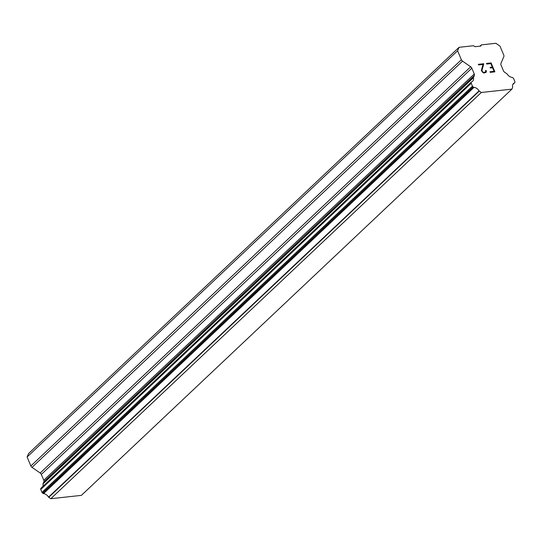 <?xml version="1.0" encoding="UTF-8"?>
<svg xmlns="http://www.w3.org/2000/svg" width="542" height="542" viewBox="0 0 542 542"><rect width="100%" height="100%" fill="white"/><g stroke="black" fill="none" stroke-linecap="round" stroke-linejoin="round"><path stroke-width="0.81" d="M492.326 67.154L490.822 63.583L486.743 64.031L486.492 63.434L491.106 62.933L494.853 71.849L490.239 72.357L489.988 71.761L494.074 71.314L492.576 67.743L490.347 67.987L490.097 67.391L492.326 67.154L490.103 67.398M494.067 71.32L489.995 71.768M491.106 62.933L486.492 63.441M494.839 71.849L491.093 62.94M486.113 70.44L486.337 70.975L485.578 70.507L486.099 70.446M486.337 70.975L486.323 71.89L486.323 70.982M486.113 72.364L483.986 73.034L483.037 72.689L481.337 70.589L482.915 64.444L478.572 64.918L478.322 64.329L483.789 63.732L481.906 70.589L482.915 72.12L483.782 72.438L485.754 71.808L485.571 70.501M485.754 71.808L483.776 72.445L482.908 72.127L481.899 70.602L483.776 63.739L478.329 64.335M461.364 59.735A2.378 1.673 -133.3 0 0 462.509 61.131L470.68 66.781A2.378 1.673 -133.3 0 1 471.825 68.184L474.27 74.003A2.378 1.673 -133.3 0 1 474.345 75.528L473.633 77.188A1.192 0.84 -133.3 0 0 473.464 77.682A5.711 4.024 -133.3 0 1 472.617 81.232A5.711 4.024 -133.3 0 1 471.689 81.822A1.192 0.84 -133.3 0 0 471.499 81.944A1.192 0.84 -133.3 0 0 471.357 82.147L471.208 82.486A1.192 0.84 -133.3 0 0 471.249 83.251L472.461 86.144A1.192 0.84 -133.3 0 0 473.044 86.849L473.484 87.154A1.192 0.84 -133.3 0 0 474.04 87.357A5.711 4.024 -133.3 0 1 479.053 90.873A1.145 0.806 -133.3 0 0 479.277 91.09L481.296 92.486L511.899 89.139L512.624 87.445A1.145 0.806 -133.3 0 0 512.657 87.201A5.711 4.024 -133.3 0 1 513.477 83.536A5.711 4.024 -133.3 0 1 514.399 82.946A1.192 0.84 -133.3 0 0 514.609 82.818A1.192 0.84 -133.3 0 0 514.737 82.641L514.9 82.269A1.192 0.84 -133.3 0 0 514.859 81.51L513.647 78.617A1.192 0.84 -133.3 0 0 513.071 77.912L512.664 77.635A1.192 0.84 -133.3 0 0 512.095 77.404A5.711 4.024 -133.3 0 1 507.143 73.997A1.192 0.84 -133.3 0 0 506.594 73.583L504.609 72.221A2.378 1.673 -133.3 0 1 503.457 70.819L501.011 64.993A2.378 1.673 -133.3 0 1 500.93 63.475L503.836 56.612A2.378 1.673 -133.3 0 0 503.762 55.101L499.995 46.145L495.862 43.285L481.35 44.871L480.835 46.07L475.009 46.707L473.586 45.724L459.074 47.31L457.597 50.779L461.364 59.735L30.867 465.964A2.378 1.673 46.7 0 0 32.012 467.36L40.183 473.01A2.378 1.673 -133.3 0 1 41.328 474.413L43.773 480.239A2.378 1.673 -133.3 0 1 43.855 481.757L43.143 483.417A1.192 0.84 46.7 0 0 42.974 483.911A5.711 4.024 -133.3 0 1 42.804 486.465M41.192 488.051A1.192 0.84 46.7 0 0 41.002 488.173A1.192 0.84 46.7 0 0 40.86 488.376L40.711 488.715A1.192 0.84 46.7 0 0 40.752 489.48L41.964 492.373A1.192 0.84 46.7 0 0 42.547 493.078L42.987 493.383A1.192 0.84 46.7 0 0 43.55 493.593A5.711 4.024 -133.3 0 1 48.556 497.102A1.145 0.806 46.7 0 0 48.78 497.319L50.799 498.715L81.402 495.368L511.899 89.139M459.074 47.31L28.577 453.539L27.1 457.008L30.867 465.964M481.35 44.871L479.988 46.158M457.597 50.779L27.1 457.008M473.633 77.188L43.143 483.417M473.464 77.682L42.974 483.911M473.484 87.154L42.987 493.383M474.04 87.357L43.55 493.593M479.053 90.873L48.556 497.102M479.277 91.09L48.78 497.319M481.296 92.486L50.799 498.715M514.399 82.946L512.84 84.416M462.509 61.131L32.012 467.36M470.68 66.781L40.183 473.01M471.825 68.184L41.328 474.413M474.27 74.003L43.773 480.239M474.345 75.528L43.855 481.757M471.357 82.147L40.86 488.376M471.208 82.486L40.711 488.715M471.249 83.251L40.752 489.48M472.461 86.144L41.964 492.373M473.044 86.849L42.547 493.078M471.499 81.944L41.002 488.173M514.609 82.818L512.786 84.538"/></g></svg>
